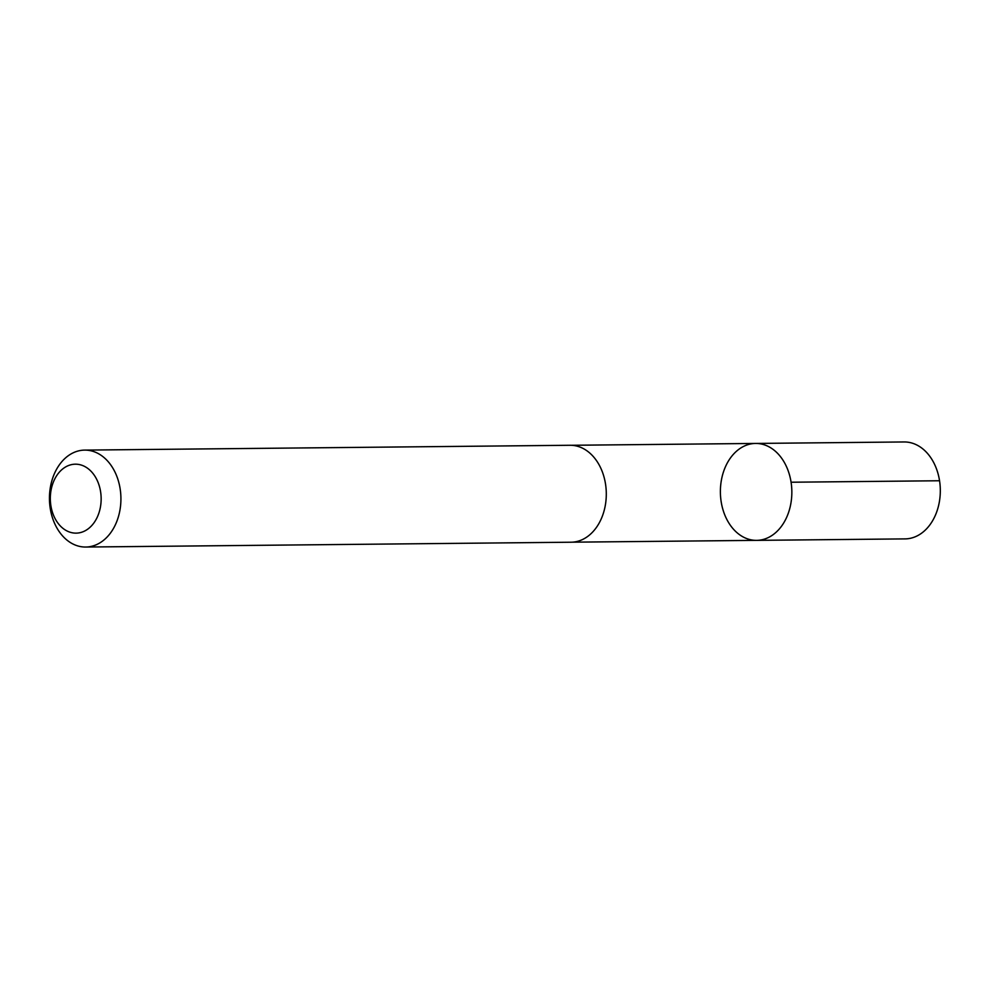 <?xml version="1.0" encoding="UTF-8"?>
<svg xmlns="http://www.w3.org/2000/svg" width="989" height="989" viewBox="0 0 989 989"><rect width="100%" height="100%" fill="white"/><g stroke="black" fill="none" stroke-linecap="round" stroke-linejoin="round"><path stroke-width="1.48" d="M738.684 534.06A48.461 35.728 89.4 0 1 721.476 479.714A48.461 35.728 89.4 0 1 755.633 443.443A48.461 35.728 89.4 0 1 791.843 491.545A48.461 35.728 89.4 0 1 756.597 540.365A48.461 35.728 89.4 0 1 738.684 534.06M905.059 538.894A48.473 35.74 -90.6 0 0 939.216 502.622A48.473 35.74 -90.6 0 0 922.02 448.264A48.473 35.74 -90.6 0 0 904.094 441.959L755.633 443.443A48.461 35.728 89.4 0 1 791.843 491.545A48.461 35.728 89.4 0 1 756.597 540.365L905.059 538.894M85.672 547.041L571.036 542.219A48.473 35.74 -90.6 0 0 605.206 505.935A48.473 35.74 -90.6 0 0 587.998 451.59A48.473 35.74 -90.6 0 0 570.072 445.273L84.708 450.106A48.473 35.74 -90.6 0 0 49.45 498.926A48.473 35.74 -90.6 0 0 85.672 547.041A48.473 35.74 -90.6 0 0 119.83 510.769A48.473 35.74 -90.6 0 0 102.621 456.411A48.473 35.74 -90.6 0 0 84.708 450.106M88.132 468.675A34.479 25.417 -90.6 0 0 50.315 498.926A34.479 25.417 -90.6 0 0 88.75 528.386A34.479 25.417 -90.6 0 0 88.132 468.675M791.089 482.224L939.55 480.753M572.099 542.182L756.597 540.365M571.135 445.285L755.633 443.443"/></g></svg>
